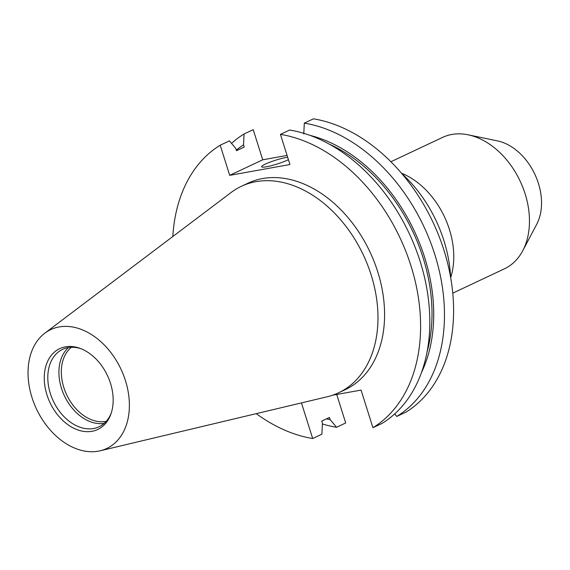 <?xml version="1.0" encoding="UTF-8"?>
<svg xmlns="http://www.w3.org/2000/svg" width="570" height="570" viewBox="0 0 570 570"><rect width="100%" height="100%" fill="white"/><g stroke="black" fill="none" stroke-linecap="round" stroke-linejoin="round"><path stroke-width="0.85" d="M287.643 157.22A15.561 2.052 -17.5 0 0 265.399 164.082A15.561 2.052 -17.5 0 0 261.63 166.768A15.561 2.052 -17.5 0 0 271.463 165.663A15.561 2.052 -17.5 0 0 287.544 160.099A15.561 2.052 -17.5 0 0 288.413 159.671M390.885 161.752L442.512 137.434A72.618 51.621 64.8 0 1 451.81 134.47A72.618 51.621 64.8 0 1 468.162 134.819A72.618 51.621 64.8 0 1 520.154 181.132A72.618 51.621 64.8 0 1 522.754 250.707A72.618 51.621 64.8 0 1 504.4 268.826L452.772 293.144M106.284 421.294A41.496 29.497 64.8 0 1 105.707 421.408A41.496 29.497 64.8 0 1 66.476 394.376A41.496 29.497 64.8 0 1 71.421 347.28M111.278 412.951A42.786 30.41 64.8 0 1 99.023 426.788A42.786 30.41 64.8 0 1 93.544 428.526A42.786 30.41 64.8 0 1 51.692 397.34A42.786 30.41 64.8 0 1 62.565 349.382A42.786 30.41 64.8 0 1 68.044 347.636A42.786 30.41 64.8 0 1 81.033 348.74M65.4 346.831A44.667 31.749 64.8 0 1 80.014 348.348A44.667 31.749 64.8 0 1 110.929 413.991A44.667 31.749 64.8 0 1 92.026 431.291A44.667 31.749 64.8 0 1 46.932 394.782A44.667 31.749 64.8 0 1 65.4 346.831M98.297 451.176A65.707 46.704 64.8 0 1 35.903 407.75A65.707 46.704 64.8 0 1 44.795 333.201A65.707 46.704 64.8 0 1 59.13 326.945A65.707 46.704 64.8 0 1 125.051 379.392A65.707 46.704 64.8 0 1 100.177 450.784A65.707 46.704 64.8 0 1 98.297 451.176M44.795 333.201L231.049 192.539A114.114 81.111 64.8 0 1 241.338 186.319A114.114 81.111 64.8 0 1 255.944 181.673A114.114 81.111 64.8 0 1 367.593 264.865A114.114 81.111 64.8 0 1 338.594 392.794A114.114 81.111 64.8 0 1 327.244 396.763L100.177 450.784M241.338 186.319L247.936 183.212A114.114 81.111 64.8 0 1 262.549 178.56A114.114 81.111 64.8 0 1 374.198 261.751A114.114 81.111 64.8 0 1 345.192 389.688L338.594 392.794M303.767 134.036L304.309 123.127L313.443 118.824A160.804 114.299 64.8 0 1 443.98 250.316A160.804 114.299 64.8 0 1 405.933 412.146L396.791 416.442L394.682 413.927M301.459 402.897L312.688 438.53L321.9 434.19L322.442 423.275L321.758 421.095L329.481 417.454L330.165 419.641L336.564 427.279L345.698 422.976L336.713 394.476M287.073 155.418L262.72 159.799L253.215 129.661L244.081 133.964L243.533 144.873L244.224 147.053L236.5 150.694L235.809 148.513L229.418 140.868L220.205 145.208L229.71 175.346L289.945 164.516L280.44 134.37A160.804 114.299 64.8 0 1 410.97 265.862A160.804 114.299 64.8 0 1 372.923 427.692L361.067 390.094L332.616 395.209M304.309 123.127A160.804 114.299 64.8 0 1 434.846 254.619A160.804 114.299 64.8 0 1 396.791 416.442M336.564 427.279A160.804 114.299 64.8 0 1 322.406 423.987M231.527 143.391A160.804 114.299 64.8 0 1 244.081 133.964M310.03 135.396A151.356 107.588 64.8 0 1 421.601 372.26M330.165 419.641A151.356 107.588 64.8 0 1 326.453 418.879M236.322 150.138A151.356 107.588 64.8 0 1 243.533 144.873M329.161 144.096A149.141 106.013 64.8 0 1 427.072 351.968M280.44 134.37L289.645 130.031A160.804 114.299 64.8 0 1 420.183 261.53A160.804 114.299 64.8 0 1 382.128 423.353L372.923 427.692M312.688 438.53A160.804 114.299 64.8 0 1 256.251 413.649M172.817 236.522A160.804 114.299 64.8 0 1 220.205 145.208M104.21 423.368A42.786 30.41 64.8 0 1 64.403 395.801A42.786 30.41 64.8 0 1 68.5 347.558M468.162 134.819L497.403 140.876A52.283 37.164 64.8 0 1 534.831 174.221A52.283 37.164 64.8 0 1 536.705 224.309L522.754 250.707M401.715 173.494A114.114 81.111 64.8 0 1 450.614 277.312M262.72 159.799L229.71 175.346M401.472 173.209A72.618 51.621 64.8 0 1 450.678 277.676"/></g></svg>
